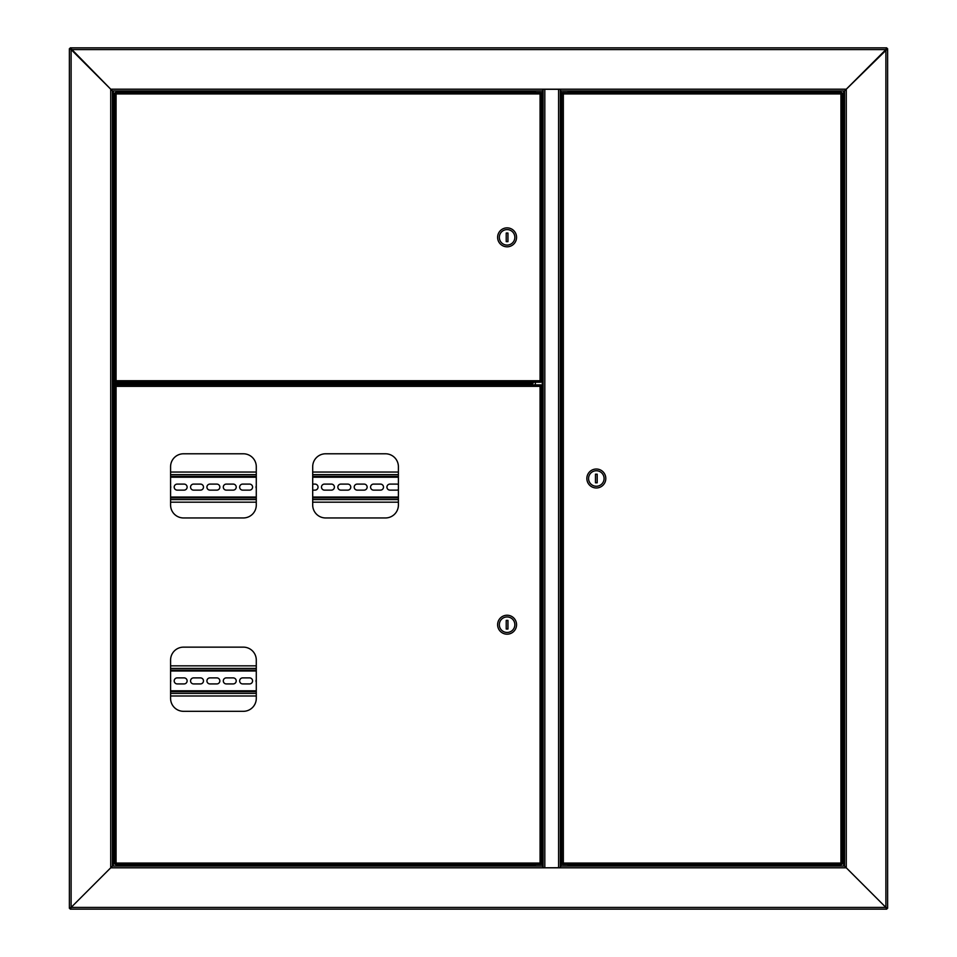 <?xml version="1.0" encoding="UTF-8"?>
<svg xmlns="http://www.w3.org/2000/svg" width="957" height="957" viewBox="0 0 957 957"><rect width="100%" height="100%" fill="white"/><g stroke="black" fill="none" stroke-linecap="round" stroke-linejoin="round"><path stroke-width="1.44" d="M120.199 865.463L120.199 866.085M116.694 382.896L113.309 382.896L113.309 90.915L112.448 90.915L112.448 382.896L113.309 382.896M113.309 866.085L113.309 384.618L118.74 384.618M113.309 384.618L112.448 384.618M886.756 47.85L885.895 49.573L886.756 47.85L70.244 47.85L71.105 49.573L69.383 48.711L71.105 49.573L71.105 907.427L112.448 866.085L112.448 90.915L110.725 89.192L112.448 90.915L542.882 90.915L542.882 89.192L846.275 89.192L844.553 90.915L844.553 866.085L846.275 867.808L844.553 866.085L560.539 866.085L560.539 867.808L542.882 867.808L542.882 866.085L112.448 866.085L110.725 867.808L110.725 89.192L542.882 89.192M887.618 908.289L885.895 907.427L887.618 908.289L887.618 48.711L885.895 49.573L71.105 49.573L110.725 89.192L70.244 47.85M69.383 48.711L69.383 908.289L71.105 907.427L69.383 908.289M542.882 867.808L110.725 867.808L71.105 907.427L885.895 907.427L886.756 909.15L885.895 907.427L885.895 49.573L846.275 89.192L846.275 867.808L885.895 907.427L846.275 867.808L560.539 867.808M560.539 89.192L560.539 90.915L844.553 90.915L887.618 48.711M844.553 90.915L843.691 90.915L843.691 866.085M811.823 90.915L843.691 90.915M456.453 90.915L118.644 90.915M821.214 90.915L568.291 90.915L568.291 91.776L832.781 91.776M124.219 91.776L535.13 91.776L535.13 90.915L458.259 90.915M568.291 92.47L568.291 91.776M535.13 91.776L535.13 92.47M560.539 89.3L560.323 867.7L560.323 89.3L544.82 89.3L544.82 867.7L543.097 867.7L543.097 89.3L544.82 89.192M560.539 867.7L544.82 867.808M535.346 866.085L535.346 864.53M535.346 384.881L535.346 382.202M535.346 92.47L535.346 90.915M568.291 90.915L568.075 92.47M568.075 864.53L568.075 866.085M834.731 866.085L824.826 866.085M821.214 866.085L568.291 866.085L568.291 865.224L832.781 865.224M124.219 865.224L535.13 865.224L535.13 866.085L458.259 866.085M454.647 866.085L135.786 866.085M132.174 866.085L122.269 866.085M886.756 909.15L70.244 909.15L71.105 907.427L70.244 909.15M568.291 864.53L568.291 865.224M120.367 866.085L120.367 865.463M535.13 865.224L535.13 864.53M112.448 384.403L125.367 384.403L125.367 383.111L112.448 383.111M443.534 384.02L443.534 384.881M444.395 384.02L444.395 384.881M469.373 384.881L469.373 384.02M468.511 384.881L468.511 384.02M146.899 384.881L146.899 384.02M146.038 384.881L146.038 384.02M570.528 864.53L564.929 864.53M836.538 864.53L840.043 864.53L836.538 864.53M841.741 864.53L840.94 863.07L841.741 864.53L562.537 864.53L563.338 863.07L561.879 863.872L563.338 863.07L840.94 863.07L840.94 93.93L842.399 93.128L840.94 93.93L563.338 93.93L562.537 92.47L841.741 92.47L840.94 93.93L841.741 92.47M562.537 864.53L563.338 863.07L563.338 93.93L562.537 92.47M841.801 863.872L840.94 863.07L841.801 863.872M842.399 863.872L842.399 93.128M562.477 93.128L563.338 93.93L562.477 93.128M561.879 93.128L561.879 863.872M833.738 92.47L840.306 92.207L838.26 90.915M834.815 90.915L833.045 91.537L838.787 91.537M834.552 91.788L840.043 91.537M835.76 865.463L840.043 865.463L833.045 865.463L834.815 866.085M605.805 478.5A9.474 9.474 0 0 0 596.331 469.026A9.474 9.474 0 0 0 586.856 478.5A9.474 9.474 0 0 0 596.331 487.974A9.474 9.474 0 0 0 605.805 478.5M604.082 478.5A7.752 7.752 0 0 0 596.331 470.748A7.752 7.752 0 0 0 588.579 478.5A7.752 7.752 0 0 0 596.331 486.252A7.752 7.752 0 0 0 604.082 478.5M595.469 474.193L595.469 482.807L597.192 482.807L597.192 474.193L595.469 474.193M117.663 92.47L123.262 92.47M122.711 91.537L116.957 91.537L123.955 91.537L122.185 90.915M532.893 382.202L538.492 382.202M120.462 92.47L121.395 92.47M115.259 92.47L116.06 93.93L115.259 92.47L540.884 92.47L540.083 93.93L541.542 93.128L540.083 93.93L116.06 93.93L116.06 380.742L114.601 381.544L116.06 380.742L540.083 380.742L540.884 382.202L115.259 382.202L116.06 380.742L115.259 382.202M540.884 92.47L540.083 93.93L540.083 380.742L540.884 382.202M115.199 93.128L116.06 93.93L115.199 93.128M114.601 93.128L114.601 381.544M540.944 381.544L540.083 380.742L540.944 381.544M541.542 381.544L541.542 93.128M123.262 382.202L117.663 382.202M123.955 383.135L116.694 382.884L123.955 383.135M497.616 237.336A9.474 9.474 0 0 0 507.09 246.81A9.474 9.474 0 0 0 516.565 237.336A9.474 9.474 0 0 0 507.09 227.862A9.474 9.474 0 0 0 497.616 237.336M499.339 237.336A7.752 7.752 0 0 0 507.09 245.088A7.752 7.752 0 0 0 514.842 237.336A7.752 7.752 0 0 0 507.09 229.584A7.752 7.752 0 0 0 499.339 237.336M507.952 241.643L507.952 233.03L506.229 233.03L506.229 241.643L507.952 241.643M532.893 864.53L538.492 864.53M183.505 517.952L243.365 517.952A12.92 12.92 0 0 0 256.285 505.033L256.285 466.705A12.92 12.92 0 0 0 243.365 453.785L183.505 453.785A12.92 12.92 0 0 0 170.585 466.705L170.585 505.033A12.92 12.92 0 0 0 183.505 517.952M325.619 517.952L385.48 517.952A12.92 12.92 0 0 0 398.399 505.033L398.399 466.705A12.92 12.92 0 0 0 385.48 453.785L325.619 453.785A12.92 12.92 0 0 0 312.7 466.705L312.7 505.033A12.92 12.92 0 0 0 325.619 517.952M183.505 711.314L243.365 711.314A12.92 12.92 0 0 0 256.285 698.395L256.285 660.067A12.92 12.92 0 0 0 243.365 647.147L183.505 647.147A12.92 12.92 0 0 0 170.585 660.067L170.585 698.395A12.92 12.92 0 0 0 183.505 711.314M115.259 384.881L116.06 386.341L115.259 384.881L540.884 384.881L540.083 386.341L541.542 385.539L540.083 386.341L116.06 386.341L116.06 863.07L114.601 863.872L116.06 863.07L540.083 863.07L540.884 864.53L115.259 864.53L116.06 863.07L115.259 864.53M540.884 384.881L540.083 386.341L540.083 863.07L540.884 864.53M115.199 385.539L116.06 386.341L115.199 385.539M114.601 385.539L114.601 863.872M540.944 863.872L540.083 863.07L540.944 863.872M541.542 863.872L541.542 385.539M497.616 624.706A9.474 9.474 0 0 0 507.09 634.18A9.474 9.474 0 0 0 516.565 624.706A9.474 9.474 0 0 0 507.09 615.231A9.474 9.474 0 0 0 497.616 624.706M499.339 624.706A7.752 7.752 0 0 0 507.09 632.457A7.752 7.752 0 0 0 514.842 624.706A7.752 7.752 0 0 0 507.09 616.954A7.752 7.752 0 0 0 499.339 624.706M507.952 629.012L507.952 620.399L506.229 620.399L506.229 629.012L507.952 629.012M116.957 865.463L123.955 865.463M118.213 865.463L122.711 865.463L118.213 865.463M125.367 384.02L532.355 384.02L531.637 382.549L533.109 383.255L533.109 382.202M532.355 383.41L125.367 383.41M532.499 382.202L532.499 383.255M398.399 476.347L312.7 476.347M256.285 476.347L170.585 476.347M170.585 497.879L256.285 497.879M312.7 497.879L398.399 497.879M170.585 486.108A3.015 3.015 0 0 1 170.585 488.118M324.495 490.128A3.015 3.015 0 0 1 321.48 487.113A3.015 3.015 0 0 1 324.495 484.098L331.385 484.098A3.015 3.015 0 0 1 334.4 487.113A3.015 3.015 0 0 1 331.385 490.128L324.495 490.128M340.859 490.128A3.015 3.015 0 0 1 337.845 487.113A3.015 3.015 0 0 1 340.859 484.098L347.75 484.098A3.015 3.015 0 0 1 350.764 487.113A3.015 3.015 0 0 1 347.75 490.128L340.859 490.128M357.224 490.128A3.015 3.015 0 0 1 354.21 487.113A3.015 3.015 0 0 1 357.224 484.098L364.115 484.098A3.015 3.015 0 0 1 367.129 487.113A3.015 3.015 0 0 1 364.115 490.128L357.224 490.128M373.589 490.128A3.015 3.015 0 0 1 370.574 487.113A3.015 3.015 0 0 1 373.589 484.098L380.479 484.098A3.015 3.015 0 0 1 383.494 487.113A3.015 3.015 0 0 1 380.479 490.128L373.589 490.128M398.399 489.697A3.015 3.015 0 0 1 396.844 490.128L389.954 490.128A3.015 3.015 0 0 1 386.939 487.113A3.015 3.015 0 0 1 389.954 484.098L396.844 484.098A3.015 3.015 0 0 1 398.399 484.529M177.212 490.128A3.015 3.015 0 0 1 174.198 487.113A3.015 3.015 0 0 1 177.212 484.098L184.103 484.098A3.015 3.015 0 0 1 187.117 487.113A3.015 3.015 0 0 1 184.103 490.128L177.212 490.128M193.577 490.128A3.015 3.015 0 0 1 190.563 487.113A3.015 3.015 0 0 1 193.577 484.098L200.468 484.098A3.015 3.015 0 0 1 203.482 487.113A3.015 3.015 0 0 1 200.468 490.128L193.577 490.128M209.942 490.128A3.015 3.015 0 0 1 206.927 487.113A3.015 3.015 0 0 1 209.942 484.098L216.832 484.098A3.015 3.015 0 0 1 219.847 487.113A3.015 3.015 0 0 1 216.832 490.128L209.942 490.128M226.307 490.128A3.015 3.015 0 0 1 223.292 487.113A3.015 3.015 0 0 1 226.307 484.098L233.197 484.098A3.015 3.015 0 0 1 236.212 487.113A3.015 3.015 0 0 1 233.197 490.128L226.307 490.128M242.671 490.128A3.015 3.015 0 0 1 239.657 487.113A3.015 3.015 0 0 1 242.671 484.098L249.562 484.098A3.015 3.015 0 0 1 252.576 487.113A3.015 3.015 0 0 1 249.562 490.128L242.671 490.128M256.285 488.333A3.015 3.015 0 0 1 256.285 485.893M312.7 484.098L315.02 484.098A3.015 3.015 0 0 1 318.035 487.113A3.015 3.015 0 0 1 315.02 490.128L312.7 490.128M170.585 502.186L256.285 502.186M312.7 502.186L398.399 502.186M398.399 472.04L312.7 472.04M256.285 472.04L170.585 472.04M256.285 670.139L170.585 670.139M170.585 691.672L256.285 691.672M170.585 679.901A3.015 3.015 0 0 1 170.585 681.91M177.212 683.92A3.015 3.015 0 0 1 174.198 680.906A3.015 3.015 0 0 1 177.212 677.891L184.103 677.891A3.015 3.015 0 0 1 187.117 680.906A3.015 3.015 0 0 1 184.103 683.92L177.212 683.92M193.577 683.92A3.015 3.015 0 0 1 190.563 680.906A3.015 3.015 0 0 1 193.577 677.891L200.468 677.891A3.015 3.015 0 0 1 203.482 680.906A3.015 3.015 0 0 1 200.468 683.92L193.577 683.92M209.942 683.92A3.015 3.015 0 0 1 206.927 680.906A3.015 3.015 0 0 1 209.942 677.891L216.832 677.891A3.015 3.015 0 0 1 219.847 680.906A3.015 3.015 0 0 1 216.832 683.92L209.942 683.92M226.307 683.92A3.015 3.015 0 0 1 223.292 680.906A3.015 3.015 0 0 1 226.307 677.891L233.197 677.891A3.015 3.015 0 0 1 236.212 680.906A3.015 3.015 0 0 1 233.197 683.92L226.307 683.92M242.671 683.92A3.015 3.015 0 0 1 239.657 680.906A3.015 3.015 0 0 1 242.671 677.891L249.562 677.891A3.015 3.015 0 0 1 252.576 680.906A3.015 3.015 0 0 1 249.562 683.92L242.671 683.92M256.285 682.126A3.015 3.015 0 0 1 256.285 679.685M170.585 695.978L256.285 695.978M256.285 665.833L170.585 665.833M558.601 867.7L558.601 89.3M542.236 90.915L542.236 866.085M561.185 866.085L561.185 90.915M824.826 90.915L834.217 90.915M467.65 384.02L467.65 384.881M445.256 384.881L445.256 384.02M145.177 384.02L145.177 384.881M832.781 92.207L840.306 91.788M832.781 864.793L840.306 865.212L833.045 864.53M124.219 92.207L116.694 91.788L123.955 92.47M123.955 382.202L116.694 382.884M123.955 864.53L116.694 865.212M531.637 382.202L124.219 382.549M398.399 497.018L312.7 497.018M256.285 497.018L170.585 497.018M170.585 477.208L256.285 477.208M312.7 477.208L398.399 477.208M170.585 499.602L256.285 499.602M312.7 499.602L398.399 499.602M398.399 474.624L312.7 474.624M256.285 474.624L170.585 474.624M256.285 690.81L170.585 690.81M170.585 671.001L256.285 671.001M170.585 693.394L256.285 693.394M256.285 668.417L170.585 668.417M118.74 90.915L118.74 91.537M838.26 866.085L838.26 865.463"/></g></svg>
